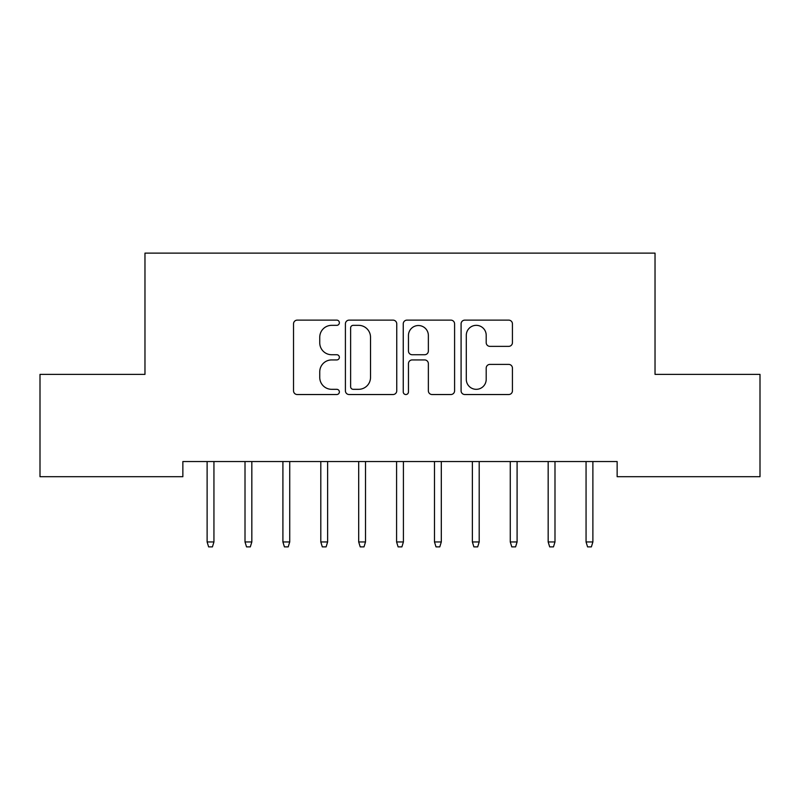 <?xml version="1.0" encoding="UTF-8"?>
<svg xmlns="http://www.w3.org/2000/svg" width="800" height="800" viewBox="0 0 800 800"><rect width="100%" height="100%" fill="white"/><g stroke="black" fill="none" stroke-linecap="round" stroke-linejoin="round"><path stroke-width="1.2" d="M339.37 322.74A2.6 2.6 0 0 0 336.77 320.13L297.25 320.13A3.72 3.72 0 0 0 293.53 323.85L293.53 390.81A3.72 3.72 0 0 0 297.25 394.53L336.77 394.53A2.6 2.6 0 0 0 339.37 391.92A2.6 2.6 0 0 0 336.77 389.32L331.65 389.32A11.9 11.9 0 0 1 319.75 377.42L319.75 371.84A11.9 11.9 0 0 1 331.65 359.93L336.77 359.93A2.6 2.6 0 0 0 339.37 357.33A2.6 2.6 0 0 0 336.77 354.73L331.65 354.73A11.9 11.9 0 0 1 319.75 342.82L319.75 337.24A11.9 11.9 0 0 1 331.65 325.34L336.77 325.34A2.6 2.6 0 0 0 339.37 322.74M508.71 346.36A3.72 3.72 0 0 0 512.43 342.64L512.43 323.85A3.72 3.72 0 0 0 508.71 320.13L464.81 320.13A3.72 3.72 0 0 0 461.09 323.85L461.09 390.81A3.72 3.72 0 0 0 464.81 394.53L508.71 394.53A3.72 3.72 0 0 0 512.43 390.81L512.43 368.12A3.72 3.72 0 0 0 508.71 364.4L489.92 364.4A3.72 3.72 0 0 0 486.2 368.12L486.2 379.37A9.95 9.95 0 0 1 476.25 389.32A9.95 9.95 0 0 1 466.3 379.37L466.3 335.29A9.95 9.95 0 0 1 476.25 325.34A9.95 9.95 0 0 1 486.2 335.29L486.2 342.64A3.72 3.72 0 0 0 489.92 346.36L508.71 346.36M617.14 461.54L182.86 461.54L182.86 476.7L40 476.7L40 374.38L144.97 374.38L144.97 253.12L655.03 253.12L655.03 374.38L760 374.38L760 476.7L617.14 476.7L617.14 461.54M396.75 323.85A3.72 3.72 0 0 0 393.03 320.13L349.13 320.13A3.72 3.72 0 0 0 345.41 323.85L345.41 390.81A3.72 3.72 0 0 0 349.13 394.53L393.03 394.53A3.72 3.72 0 0 0 396.75 390.81L396.75 323.85M406.97 320.13L450.87 320.13A3.72 3.72 0 0 1 454.59 323.85L454.59 390.81A3.72 3.72 0 0 1 450.87 394.53L432.08 394.53A3.72 3.72 0 0 1 428.36 390.81L428.36 363.65A3.72 3.72 0 0 0 424.64 359.93L412.18 359.93A3.72 3.72 0 0 0 408.46 363.65L408.46 391.92A2.6 2.6 0 0 1 405.86 394.53A2.6 2.6 0 0 1 403.25 391.92L403.25 323.85A3.72 3.72 0 0 1 406.97 320.13M353.23 325.34A2.6 2.6 0 0 0 350.62 327.95L350.62 386.72A2.6 2.6 0 0 0 353.23 389.32L358.62 389.32A11.9 11.9 0 0 0 370.52 377.42L370.52 337.24A11.9 11.9 0 0 0 358.62 325.34L353.23 325.34M428.36 335.48A9.95 9.95 0 0 0 418.41 325.53A9.95 9.95 0 0 0 408.46 335.48L408.46 351.01A3.72 3.72 0 0 0 412.18 354.73L424.64 354.73A3.72 3.72 0 0 0 428.36 351.01L428.36 335.48M207.12 541.95L208.63 546.88L212.42 546.88L213.94 541.95L207.12 541.95L207.12 461.54M213.94 541.95L213.94 461.54M245.01 541.95L246.53 546.88L250.32 546.88L251.83 541.95L245.01 541.95L245.01 461.54M251.83 541.95L251.83 461.54M282.91 541.95L284.42 546.88L288.21 546.88L289.73 541.95L282.91 541.95L282.91 461.54M289.73 541.95L289.73 461.54M320.8 541.95L322.32 546.88L326.11 546.88L327.62 541.95L320.8 541.95L320.8 461.54M327.62 541.95L327.62 461.54M358.69 541.95L360.21 546.88L364 546.88L365.52 541.95L358.69 541.95L358.69 461.54M365.52 541.95L365.52 461.54M396.59 541.95L398.11 546.88L401.89 546.88L403.41 541.95L396.59 541.95L396.59 461.54M403.41 541.95L403.41 461.54M434.48 541.95L436 546.88L439.79 546.88L441.31 541.95L434.48 541.95L434.48 461.54M441.31 541.95L441.31 461.54M472.38 541.95L473.89 546.88L477.68 546.88L479.2 541.95L472.38 541.95L472.38 461.54M479.2 541.95L479.2 461.54M510.27 541.95L511.79 546.88L515.58 546.88L517.09 541.95L510.27 541.95L510.27 461.54M517.09 541.95L517.09 461.54M548.17 541.95L549.68 546.88L553.47 546.88L554.99 541.95L548.17 541.95L548.17 461.54M554.99 541.95L554.99 461.54M586.06 541.95L587.58 546.88L591.37 546.88L592.88 541.95L586.06 541.95L586.06 461.54M592.88 541.95L592.88 461.54"/></g></svg>
